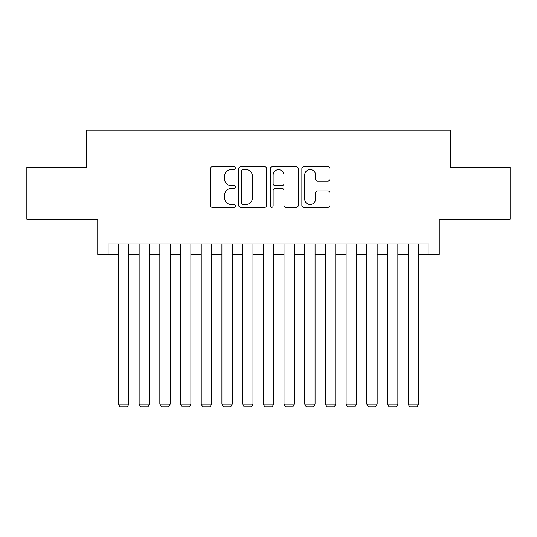 <?xml version="1.0" encoding="UTF-8"?>
<svg xmlns="http://www.w3.org/2000/svg" width="537" height="537" viewBox="0 0 537 537"><rect width="100%" height="100%" fill="white"/><g stroke="black" fill="none" stroke-linecap="round" stroke-linejoin="round"><path stroke-width="0.81" d="M235.387 168.162A1.423 1.423 0 0 0 233.964 166.739L212.377 166.739A2.034 2.034 0 0 0 210.343 168.766L210.343 205.335A2.034 2.034 0 0 0 212.377 207.369L233.964 207.369A1.423 1.423 0 0 0 235.387 205.946A1.423 1.423 0 0 0 233.964 204.523L231.165 204.523A6.504 6.504 0 0 1 224.667 198.025L224.667 194.978A6.504 6.504 0 0 1 231.165 188.474L233.964 188.474A1.423 1.423 0 0 0 235.387 187.051A1.423 1.423 0 0 0 233.964 185.634L231.165 185.634A6.504 6.504 0 0 1 224.667 179.13L224.667 176.082A6.504 6.504 0 0 1 231.165 169.578L233.964 169.578A1.423 1.423 0 0 0 235.387 168.162M327.872 181.063A2.034 2.034 0 0 0 329.906 179.029L329.906 168.766A2.034 2.034 0 0 0 327.872 166.739L303.902 166.739A2.034 2.034 0 0 0 301.868 168.766L301.868 205.335A2.034 2.034 0 0 0 303.902 207.369L327.872 207.369A2.034 2.034 0 0 0 329.906 205.335L329.906 192.944A2.034 2.034 0 0 0 327.872 190.91L317.615 190.91A2.034 2.034 0 0 0 315.581 192.944L315.581 199.093A5.437 5.437 0 0 1 310.151 204.523A5.437 5.437 0 0 1 304.714 199.093L304.714 175.015A5.437 5.437 0 0 1 310.151 169.578A5.437 5.437 0 0 1 315.581 175.015L315.581 179.029A2.034 2.034 0 0 0 317.615 181.063L327.872 181.063M108.091 254.323L108.091 243.973L428.909 243.973L428.909 254.323L439.259 254.323L439.259 219.136L510.15 219.136L510.15 167.39L450.644 167.39L450.644 130.135L86.356 130.135L86.356 167.39L26.85 167.39L26.85 219.136L97.741 219.136L97.741 254.323L118.442 254.323M266.721 168.766A2.034 2.034 0 0 0 264.687 166.739L240.717 166.739A2.034 2.034 0 0 0 238.683 168.766L238.683 205.335A2.034 2.034 0 0 0 240.717 207.369L264.687 207.369A2.034 2.034 0 0 0 266.721 205.335L266.721 168.766M272.313 166.739L296.283 166.739A2.034 2.034 0 0 1 298.317 168.766L298.317 205.335A2.034 2.034 0 0 1 296.283 207.369L286.026 207.369A2.034 2.034 0 0 1 283.992 205.335L283.992 190.507A2.034 2.034 0 0 0 281.959 188.474L275.152 188.474A2.034 2.034 0 0 0 273.125 190.507L273.125 205.946A1.423 1.423 0 0 1 271.702 207.369A1.423 1.423 0 0 1 270.279 205.946L270.279 168.766A2.034 2.034 0 0 1 272.313 166.739M128.786 254.323L139.137 254.323M149.487 254.323L159.838 254.323M170.182 254.323L180.533 254.323M190.883 254.323L201.234 254.323M211.578 254.323L221.929 254.323M232.279 254.323L242.63 254.323M252.974 254.323L263.325 254.323M273.675 254.323L284.026 254.323M294.37 254.323L304.721 254.323M315.071 254.323L325.422 254.323M335.766 254.323L346.117 254.323M356.467 254.323L366.818 254.323M377.162 254.323L387.513 254.323M397.863 254.323L408.214 254.323M418.558 254.323L428.909 254.323M242.952 169.578A1.423 1.423 0 0 0 241.529 171.001L241.529 203.1A1.423 1.423 0 0 0 242.952 204.523L245.899 204.523A6.504 6.504 0 0 0 252.397 198.025L252.397 176.082A6.504 6.504 0 0 0 245.899 169.578L242.952 169.578M283.992 175.116A5.437 5.437 0 0 0 278.555 169.685A5.437 5.437 0 0 0 273.125 175.116L273.125 183.6A2.034 2.034 0 0 0 275.152 185.634L281.959 185.634A2.034 2.034 0 0 0 283.992 183.6L283.992 175.116M128.786 243.973L128.786 404.173L118.442 404.173L118.442 243.973M128.786 404.173L127.235 406.865L119.993 406.865L118.442 404.173M149.487 243.973L149.487 404.173L139.137 404.173L139.137 243.973M149.487 404.173L147.937 406.865L140.687 406.865L139.137 404.173M170.182 243.973L170.182 404.173L159.838 404.173L159.838 243.973M170.182 404.173L168.631 406.865L161.389 406.865L159.838 404.173M190.883 243.973L190.883 404.173L180.533 404.173L180.533 243.973M190.883 404.173L189.333 406.865L182.083 406.865L180.533 404.173M211.578 243.973L211.578 404.173L201.234 404.173L201.234 243.973M211.578 404.173L210.027 406.865L202.785 406.865L201.234 404.173M232.279 243.973L232.279 404.173L221.929 404.173L221.929 243.973M232.279 404.173L230.729 406.865L223.479 406.865L221.929 404.173M252.974 243.973L252.974 404.173L242.63 404.173L242.63 243.973M252.974 404.173L251.423 406.865L244.181 406.865L242.63 404.173M273.675 243.973L273.675 404.173L263.325 404.173L263.325 243.973M273.675 404.173L272.125 406.865L264.875 406.865L263.325 404.173M294.37 243.973L294.37 404.173L284.026 404.173L284.026 243.973M294.37 404.173L292.819 406.865L285.577 406.865L284.026 404.173M315.071 243.973L315.071 404.173L304.721 404.173L304.721 243.973M315.071 404.173L313.521 406.865L306.271 406.865L304.721 404.173M335.766 243.973L335.766 404.173L325.422 404.173L325.422 243.973M335.766 404.173L334.215 406.865L326.973 406.865L325.422 404.173M356.467 243.973L356.467 404.173L346.117 404.173L346.117 243.973M356.467 404.173L354.917 406.865L347.667 406.865L346.117 404.173M377.162 243.973L377.162 404.173L366.818 404.173L366.818 243.973M377.162 404.173L375.611 406.865L368.369 406.865L366.818 404.173M397.863 243.973L397.863 404.173L387.513 404.173L387.513 243.973M397.863 404.173L396.313 406.865L389.063 406.865L387.513 404.173M418.558 243.973L418.558 404.173L408.214 404.173L408.214 243.973M418.558 404.173L417.007 406.865L409.765 406.865L408.214 404.173"/></g></svg>

